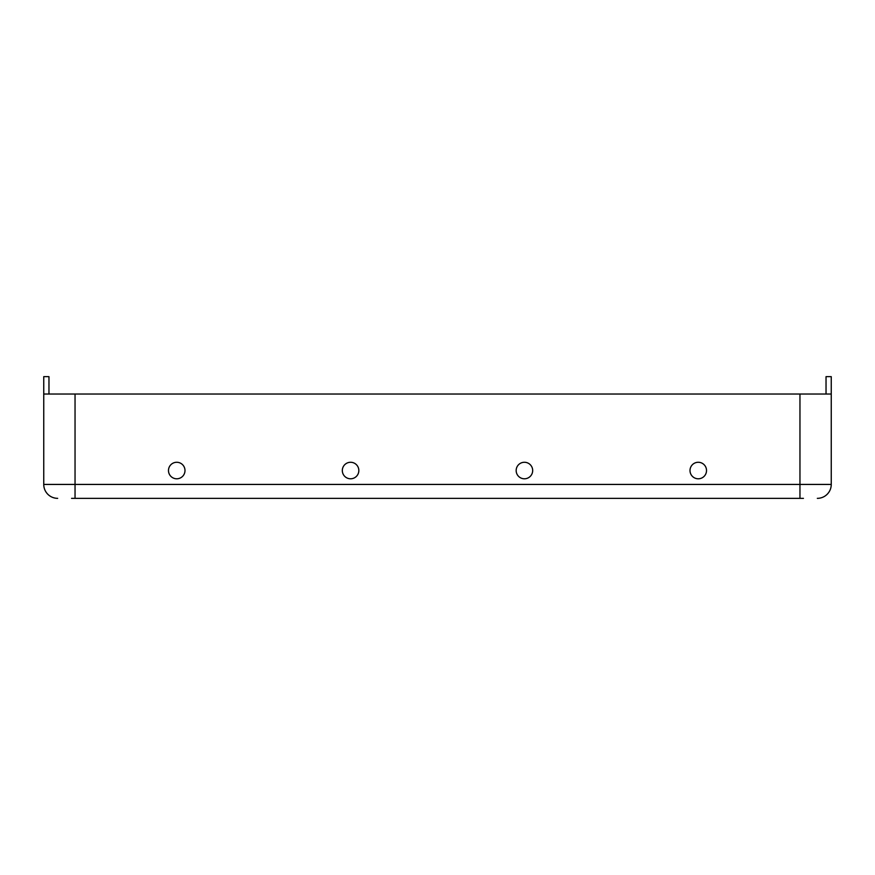 <?xml version="1.0" encoding="UTF-8"?>
<svg xmlns="http://www.w3.org/2000/svg" width="875" height="875" viewBox="0 0 875 875"><rect width="100%" height="100%" fill="white"/><g stroke="black" fill="none" stroke-linecap="round" stroke-linejoin="round"><path stroke-width="1.31" d="M184.997 470.531A8.258 8.258 0 0 0 176.739 462.273A8.258 8.258 0 0 0 168.481 470.531A8.258 8.258 0 0 0 176.739 478.789A8.258 8.258 0 0 0 184.997 470.531M358.837 470.531A8.258 8.258 0 0 0 350.58 462.273A8.258 8.258 0 0 0 342.322 470.531A8.258 8.258 0 0 0 350.58 478.789A8.258 8.258 0 0 0 358.837 470.531M532.678 470.531A8.258 8.258 0 0 0 524.42 462.273A8.258 8.258 0 0 0 516.163 470.531A8.258 8.258 0 0 0 524.42 478.789A8.258 8.258 0 0 0 532.678 470.531M706.519 470.531A8.258 8.258 0 0 0 698.261 462.273A8.258 8.258 0 0 0 690.003 470.531A8.258 8.258 0 0 0 698.261 478.789A8.258 8.258 0 0 0 706.519 470.531M803.436 498.345L71.564 498.345M817.337 498.345A13.913 13.913 0 0 0 831.25 484.433L831.25 394.034L43.75 394.034L43.75 376.655L48.967 376.655L48.967 394.034M831.25 394.034L831.25 376.655L826.033 376.655L826.033 394.034M75.042 498.345L75.042 484.433L43.75 484.433A13.913 13.913 0 0 0 57.663 498.345A13.913 13.913 0 0 1 43.75 484.433L43.75 394.034M831.25 484.433L799.958 484.433L799.958 394.034M799.958 498.345L799.958 484.433L75.042 484.433L75.042 394.034"/></g></svg>
